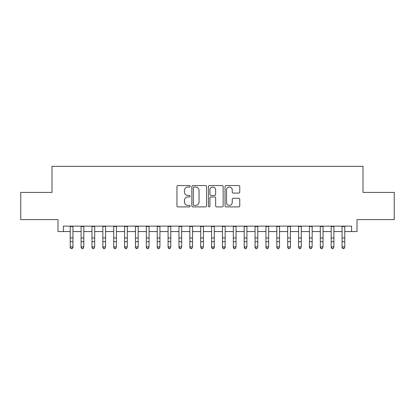 <?xml version="1.0" encoding="UTF-8"?>
<svg xmlns="http://www.w3.org/2000/svg" width="415" height="415" viewBox="0 0 415 415"><rect width="100%" height="100%" fill="white"/><g stroke="black" fill="none" stroke-linecap="round" stroke-linejoin="round"><path stroke-width="0.62" d="M190.101 186.304A0.747 0.747 0 0 0 189.354 185.557L178.014 185.557A1.069 1.069 0 0 0 176.951 186.62L176.951 205.835A1.069 1.069 0 0 0 178.014 206.903L189.354 206.903A0.747 0.747 0 0 0 190.101 206.151A0.747 0.747 0 0 0 189.354 205.404L187.886 205.404A3.413 3.413 0 0 1 184.473 201.991L184.473 200.388A3.413 3.413 0 0 1 187.886 196.975L189.354 196.975A0.747 0.747 0 0 0 190.101 196.228A0.747 0.747 0 0 0 189.354 195.481L187.886 195.481A3.413 3.413 0 0 1 184.473 192.067L184.473 190.464A3.413 3.413 0 0 1 187.886 187.051L189.354 187.051A0.747 0.747 0 0 0 190.101 186.304M238.692 193.079A1.069 1.069 0 0 0 239.761 192.01L239.761 186.62A1.069 1.069 0 0 0 238.692 185.557L226.097 185.557A1.069 1.069 0 0 0 225.029 186.62L225.029 205.835A1.069 1.069 0 0 0 226.097 206.903L238.692 206.903A1.069 1.069 0 0 0 239.761 205.835L239.761 199.325A1.069 1.069 0 0 0 238.692 198.256L233.303 198.256A1.069 1.069 0 0 0 232.234 199.325L232.234 202.551A2.853 2.853 0 0 1 229.381 205.404A2.853 2.853 0 0 1 226.523 202.551L226.523 189.904A2.853 2.853 0 0 1 229.381 187.051A2.853 2.853 0 0 1 232.234 189.904L232.234 192.01A1.069 1.069 0 0 0 233.303 193.079L238.692 193.079M63.428 231.565L63.428 226.128L351.572 226.128L351.572 231.565L357.009 231.565L357.009 219.608L394.25 219.608L394.25 192.42L362.99 192.42L362.99 166.327L52.01 166.327L52.01 192.42L20.75 192.42L20.75 219.608L57.991 219.608L57.991 231.565L70.223 231.565M206.566 186.62A1.069 1.069 0 0 0 205.498 185.557L192.902 185.557A1.069 1.069 0 0 0 191.839 186.62L191.839 205.835A1.069 1.069 0 0 0 192.902 206.903L205.498 206.903A1.069 1.069 0 0 0 206.566 205.835L206.566 186.62M209.502 185.557L222.098 185.557A1.069 1.069 0 0 1 223.161 186.62L223.161 205.835A1.069 1.069 0 0 1 222.098 206.903L216.708 206.903A1.069 1.069 0 0 1 215.639 205.835L215.639 198.043A1.069 1.069 0 0 0 214.571 196.975L210.996 196.975A1.069 1.069 0 0 0 209.928 198.043L209.928 206.151A0.747 0.747 0 0 1 209.181 206.903A0.747 0.747 0 0 1 208.434 206.151L208.434 186.62A1.069 1.069 0 0 1 209.502 185.557M72.941 231.565L81.096 231.565M83.814 231.565L91.969 231.565M94.687 231.565L102.842 231.565M105.56 231.565L113.715 231.565M116.433 231.565L124.588 231.565M127.306 231.565L135.466 231.565M138.185 231.565L146.339 231.565M149.058 231.565L157.212 231.565M159.931 231.565L168.085 231.565M170.804 231.565L178.958 231.565M181.677 231.565L189.831 231.565M192.55 231.565L200.704 231.565M203.423 231.565L211.577 231.565M214.296 231.565L222.45 231.565M225.169 231.565L233.323 231.565M236.042 231.565L244.196 231.565M246.915 231.565L255.069 231.565M257.788 231.565L265.942 231.565M268.661 231.565L276.815 231.565M279.534 231.565L287.694 231.565M290.412 231.565L298.567 231.565M301.285 231.565L309.44 231.565M312.158 231.565L320.313 231.565M323.031 231.565L331.186 231.565M333.904 231.565L342.059 231.565M344.777 231.565L351.572 231.565M194.08 187.051A0.747 0.747 0 0 0 193.333 187.798L193.333 204.657A0.747 0.747 0 0 0 194.08 205.404L195.626 205.404A3.413 3.413 0 0 0 199.039 201.991L199.039 190.464A3.413 3.413 0 0 0 195.626 187.051L194.08 187.051M215.639 189.956A2.853 2.853 0 0 0 212.781 187.103A2.853 2.853 0 0 0 209.928 189.956L209.928 194.412A1.069 1.069 0 0 0 210.996 195.481L214.571 195.481A1.069 1.069 0 0 0 215.639 194.412L215.639 189.956M72.941 226.128L72.941 247.475L72.127 248.673L71.038 248.435L72.127 248.673M70.223 226.128L70.223 246.873L72.941 246.873L72.127 248.435M71.038 248.673L70.223 247.475L70.223 246.873L71.038 248.435M81.096 247.475L81.911 248.673L81.096 246.873L83.814 246.873L83 248.673L81.911 248.435L83 248.673M91.969 247.475L92.784 248.673L91.969 246.873L94.687 246.873L93.873 248.673L92.784 248.435L93.873 248.673M102.842 247.475L103.662 248.673L102.842 246.873L105.56 246.873L104.746 248.673L103.662 248.435L104.746 248.673M113.715 247.475L114.535 248.673L113.715 246.873L116.433 246.873L115.619 248.673L114.535 248.435L115.619 248.673M83.814 226.128L83.814 246.873L83 248.435M81.096 226.128L81.096 246.873L81.911 248.435M94.687 226.128L94.687 246.873L93.873 248.435M91.969 226.128L91.969 246.873L92.784 248.435M105.56 226.128L105.56 246.873L104.746 248.435M102.842 226.128L102.842 246.873L103.662 248.435M116.433 226.128L116.433 246.873L115.619 248.435M113.715 226.128L113.715 246.873L114.535 248.435M124.588 247.475L125.408 248.673L124.588 246.873L127.306 246.873L126.492 248.673L125.408 248.435L126.492 248.673M127.306 226.128L127.306 246.873L126.492 248.435M124.588 226.128L124.588 246.873L125.408 248.435M135.466 247.475L136.281 248.673L135.466 246.873L138.185 246.873L137.365 248.673L136.281 248.435L137.365 248.673M138.185 226.128L138.185 246.873L137.365 248.435M135.466 226.128L135.466 246.873L136.281 248.435M146.339 247.475L147.154 248.673L146.339 246.873L149.058 246.873L148.238 248.673L147.154 248.435L148.238 248.673M149.058 226.128L149.058 246.873L148.238 248.435M146.339 226.128L146.339 246.873L147.154 248.435M157.212 247.475L158.027 248.673L157.212 246.873L159.931 246.873L159.111 248.673L158.027 248.435L159.111 248.673M159.931 226.128L159.931 246.873L159.111 248.435M157.212 226.128L157.212 246.873L158.027 248.435M168.085 247.475L168.9 248.673L168.085 246.873L170.804 246.873L169.989 248.673L168.9 248.435L169.989 248.673M170.804 226.128L170.804 246.873L169.989 248.435M168.085 226.128L168.085 246.873L168.9 248.435M178.958 247.475L179.773 248.673L178.958 246.873L181.677 246.873L180.862 248.673L179.773 248.435L180.862 248.673M181.677 226.128L181.677 246.873L180.862 248.435M178.958 226.128L178.958 246.873L179.773 248.435M189.831 247.475L190.646 248.673L189.831 246.873L192.55 246.873L191.735 248.673L190.646 248.435L191.735 248.673M192.55 226.128L192.55 246.873L191.735 248.435M189.831 226.128L189.831 246.873L190.646 248.435M200.704 247.475L201.519 248.673L200.704 246.873L203.423 246.873L202.608 248.673L201.519 248.435L202.608 248.673M203.423 226.128L203.423 246.873L202.608 248.435M200.704 226.128L200.704 246.873L201.519 248.435M214.296 226.128L214.296 247.475L213.481 248.673L212.392 248.435L213.481 248.673M211.577 226.128L211.577 246.873L214.296 246.873L213.481 248.435M211.577 247.475L212.392 248.673L211.577 246.873L212.392 248.435M225.169 226.128L225.169 247.475L224.354 248.673L223.265 248.435L224.354 248.673M222.45 226.128L222.45 246.873L225.169 246.873L224.354 248.435M222.45 247.475L223.265 248.673L222.45 246.873L223.265 248.435M233.323 247.475L234.138 248.673L233.323 246.873L236.042 246.873L235.227 248.673L234.138 248.435L235.227 248.673M236.042 226.128L236.042 246.873L235.227 248.435M233.323 226.128L233.323 246.873L234.138 248.435M244.196 247.475L245.011 248.673L244.196 246.873L246.915 246.873L246.1 248.673L245.011 248.435L246.1 248.673M246.915 226.128L246.915 246.873L246.1 248.435M244.196 226.128L244.196 246.873L245.011 248.435M255.069 247.475L255.889 248.673L255.069 246.873L257.788 246.873L256.973 248.673L255.889 248.435L256.973 248.673M257.788 226.128L257.788 246.873L256.973 248.435M255.069 226.128L255.069 246.873L255.889 248.435M265.942 247.475L266.762 248.673L265.942 246.873L268.661 246.873L267.846 248.673L266.762 248.435L267.846 248.673M268.661 226.128L268.661 246.873L267.846 248.435M265.942 226.128L265.942 246.873L266.762 248.435M276.815 247.475L277.635 248.673L276.815 246.873L279.534 246.873L278.719 248.673L277.635 248.435L278.719 248.673M279.534 226.128L279.534 246.873L278.719 248.435M276.815 226.128L276.815 246.873L277.635 248.435M287.694 247.475L288.508 248.673L287.694 246.873L290.412 246.873L289.592 248.673L288.508 248.435L289.592 248.673M290.412 226.128L290.412 246.873L289.592 248.435M287.694 226.128L287.694 246.873L288.508 248.435M298.567 247.475L299.381 248.673L298.567 246.873L301.285 246.873L300.465 248.673L299.381 248.435L300.465 248.673M301.285 226.128L301.285 246.873L300.465 248.435M298.567 226.128L298.567 246.873L299.381 248.435M309.44 247.475L310.254 248.673L309.44 246.873L312.158 246.873L311.338 248.673L310.254 248.435L311.338 248.673M312.158 226.128L312.158 246.873L311.338 248.435M309.44 226.128L309.44 246.873L310.254 248.435M320.313 247.475L321.127 248.673L320.313 246.873L323.031 246.873L322.216 248.673L321.127 248.435L322.216 248.673M331.186 247.475L332 248.673L331.186 246.873L333.904 246.873L333.089 248.673L332 248.435L333.089 248.673M342.059 247.475L342.873 248.673L342.059 246.873L344.777 246.873L343.962 248.673L342.873 248.435L343.962 248.673M323.031 226.128L323.031 246.873L322.216 248.435M320.313 226.128L320.313 246.873L321.127 248.435M333.904 226.128L333.904 246.873L333.089 248.435M331.186 226.128L331.186 246.873L332 248.435M344.777 226.128L344.777 246.873L343.962 248.435M342.059 226.128L342.059 246.873L342.873 248.435M72.941 237.961L70.223 237.961M72.941 241.691L70.223 241.691M72.941 226.481L70.223 226.481M83.814 237.961L81.096 237.961M83.814 241.691L81.096 241.691M83.814 226.481L81.096 226.481M94.687 237.961L91.969 237.961M94.687 241.691L91.969 241.691M94.687 226.481L91.969 226.481M105.56 237.961L102.842 237.961M105.56 241.691L102.842 241.691M105.56 226.481L102.842 226.481M116.433 237.961L113.715 237.961M116.433 241.691L113.715 241.691M116.433 226.481L113.715 226.481M127.306 237.961L124.588 237.961M127.306 241.691L124.588 241.691M127.306 226.481L124.588 226.481M138.185 237.961L135.466 237.961M138.185 241.691L135.466 241.691M138.185 226.481L135.466 226.481M149.058 237.961L146.339 237.961M149.058 241.691L146.339 241.691M149.058 226.481L146.339 226.481M159.931 237.961L157.212 237.961M159.931 241.691L157.212 241.691M159.931 226.481L157.212 226.481M170.804 237.961L168.085 237.961M170.804 241.691L168.085 241.691M170.804 226.481L168.085 226.481M181.677 237.961L178.958 237.961M181.677 241.691L178.958 241.691M181.677 226.481L178.958 226.481M192.55 237.961L189.831 237.961M192.55 241.691L189.831 241.691M192.55 226.481L189.831 226.481M203.423 237.961L200.704 237.961M203.423 241.691L200.704 241.691M203.423 226.481L200.704 226.481M214.296 237.961L211.577 237.961M214.296 241.691L211.577 241.691M214.296 226.481L211.577 226.481M225.169 237.961L222.45 237.961M225.169 241.691L222.45 241.691M225.169 226.481L222.45 226.481M236.042 237.961L233.323 237.961M236.042 241.691L233.323 241.691M236.042 226.481L233.323 226.481M246.915 237.961L244.196 237.961M246.915 241.691L244.196 241.691M246.915 226.481L244.196 226.481M257.788 237.961L255.069 237.961M257.788 241.691L255.069 241.691M257.788 226.481L255.069 226.481M268.661 237.961L265.942 237.961M268.661 241.691L265.942 241.691M268.661 226.481L265.942 226.481M279.534 237.961L276.815 237.961M279.534 241.691L276.815 241.691M279.534 226.481L276.815 226.481M290.412 237.961L287.694 237.961M290.412 241.691L287.694 241.691M290.412 226.481L287.694 226.481M301.285 237.961L298.567 237.961M301.285 241.691L298.567 241.691M301.285 226.481L298.567 226.481M312.158 237.961L309.44 237.961M312.158 241.691L309.44 241.691M312.158 226.481L309.44 226.481M323.031 237.961L320.313 237.961M323.031 241.691L320.313 241.691M323.031 226.481L320.313 226.481M333.904 237.961L331.186 237.961M333.904 241.691L331.186 241.691M333.904 226.481L331.186 226.481M344.777 237.961L342.059 237.961M344.777 241.691L342.059 241.691M344.777 226.481L342.059 226.481"/></g></svg>
